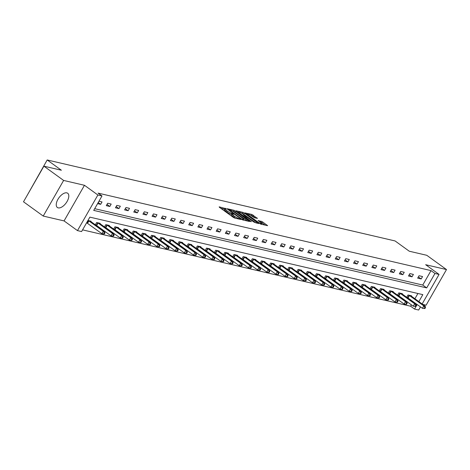 <?xml version="1.0" encoding="UTF-8"?>
<svg xmlns="http://www.w3.org/2000/svg" width="470" height="470" viewBox="0 0 470 470"><rect width="100%" height="100%" fill="white"/><g stroke="black" fill="none" stroke-linecap="round" stroke-linejoin="round"><path stroke-width="0.7" d="M226.234 208.756L219.167 206.847L219.367 207.27L233.308 217.357L234.659 218.051L240.781 219.478L238.907 218.509A3.543 0.635 29.8 0 1 234.583 216.288L233.42 215.442A3.543 0.635 29.8 0 1 232.192 214.114A3.543 0.635 29.8 0 1 232.785 214.079L233.708 214.255L233.437 213.968L231.704 213.298A3.543 0.635 29.8 0 1 227.38 211.071L226.217 210.231A3.543 0.635 29.8 0 1 224.989 208.903A3.543 0.635 29.8 0 1 225.582 208.868L226.505 209.044L226.234 208.756M224.789 209.244L220.818 208.316M231.992 214.455L231.152 214.261L231.704 213.298M66.828 192.859A8.795 4.43 125.9 0 0 58.421 198.528A8.795 4.43 125.9 0 0 57.369 207.493A8.795 4.43 125.9 0 0 58.227 207.875A8.795 4.43 125.9 0 0 66.634 202.212A8.795 4.43 125.9 0 0 67.68 193.241A8.795 4.43 125.9 0 0 66.828 192.859M257.39 218.421L251.926 214.467L244.941 212.898L260.621 224.096L267.606 225.665L262.495 221.834L258.048 220.471L260.774 222.58A2.961 0.529 29.8 0 1 261.802 223.697A2.961 0.529 29.8 0 1 260.274 223.35A2.961 0.529 29.8 0 1 257.695 221.863L248.513 215.225A2.961 0.529 29.8 0 1 247.484 214.114A2.961 0.529 29.8 0 1 249.018 214.455A2.961 0.529 29.8 0 1 251.597 215.942L254.476 217.745L257.39 218.421M94.699 208.686L422.747 285.049L431.019 270.608L434.967 273.464L439.074 274.415L422.142 303.978M43.898 166.168L63.626 180.439L43.228 216.059L23.5 201.789L43.898 166.168L61.394 170.24L47.188 159.964L395.076 240.946L409.276 251.221L426.772 255.292L446.5 269.563L425.661 264.71L439.074 274.415M43.228 216.059L64.067 220.912L84.465 185.292L63.626 180.439M84.465 185.292L97.883 194.997L101.99 195.955L93.724 210.395L426.695 287.899L434.967 273.464M431.019 270.608L98.048 193.1L101.99 195.955M235.358 210.995L234.007 210.296L227.204 208.715L227.404 209.144L241.345 219.226L242.696 219.925L249.5 221.505L235.358 210.995L234.806 211.952L232.45 211.024M236.169 210.801L242.966 212.381L244.318 213.08L258.641 223.579L254.2 222.222L247.191 217.434L245.076 216.993L251.344 221.67L250.539 221.482L236.063 210.977M422.718 304.396L426.102 305.183L446.5 269.563M47.188 159.964L26.978 195.714M97.596 203.633L100.656 204.344L102.031 201.936L98.97 201.225M106.29 205.654L109.81 206.477L111.19 204.068L107.665 203.246L106.29 205.654M115.45 207.787L118.969 208.604L120.349 206.201L116.824 205.378L115.45 207.787M124.603 209.92L128.128 210.736L129.508 208.333L125.984 207.511L124.603 209.92M133.762 212.052L137.287 212.869L138.662 210.466L135.143 209.643L133.762 212.052M142.921 214.179L146.446 215.001L147.821 212.593L144.302 211.776L142.921 214.179M152.08 216.312L155.599 217.134L156.98 214.725L153.455 213.909L152.08 216.312M161.239 218.444L164.758 219.267L166.139 216.858L162.614 216.041L161.239 218.444M170.393 220.577L173.918 221.399L175.298 218.991L171.773 218.168L170.393 220.577M179.552 222.709L183.077 223.526L184.451 221.123L180.932 220.301L179.552 222.709M188.711 224.842L192.236 225.659L193.611 223.256L190.091 222.433L188.711 224.842M197.87 226.975L201.389 227.791L202.77 225.383L199.245 224.566L197.87 226.975M207.029 229.101L210.548 229.924L211.929 227.515L208.404 226.699L207.029 229.101M216.188 231.234L219.707 232.057L221.088 229.648L217.563 228.831L216.188 231.234M225.341 233.367L228.867 234.189L230.241 231.78L226.722 230.958L225.341 233.367M234.501 235.499L238.026 236.322L239.4 233.913L235.881 233.091L234.501 235.499M243.66 237.632L247.179 238.449L248.56 236.046L245.04 235.223L243.66 237.632M252.819 239.765L256.338 240.581L257.719 238.178L254.194 237.356L252.819 239.765M261.978 241.897L265.497 242.714L266.878 240.305L263.353 239.488L261.978 241.897M271.131 244.024L274.656 244.846L276.031 242.438L272.512 241.621L271.131 244.024M280.29 246.157L283.815 246.979L285.19 244.57L281.671 243.754L280.29 246.157M289.45 248.289L292.969 249.112L294.349 246.703L290.83 245.881L289.45 248.289M298.609 250.422L302.128 251.238L303.508 248.836L299.983 248.013L298.609 250.422M307.768 252.555L311.287 253.371L312.668 250.968L309.143 250.146L307.768 252.555M316.921 254.687L320.446 255.504L321.821 253.101L318.302 252.278L316.921 254.687M326.08 256.814L329.605 257.636L330.98 255.228L327.461 254.411L326.08 256.814M335.239 258.947L338.758 259.769L340.139 257.36L336.62 256.544L335.239 258.947M344.398 261.079L347.918 261.902L349.298 259.493L345.773 258.676L344.398 261.079M353.558 263.212L357.077 264.034L358.457 261.625L354.932 260.803L353.558 263.212M362.711 265.344L366.236 266.161L367.611 263.758L364.091 262.936L362.711 265.344M371.87 267.477L375.395 268.294L376.77 265.891L373.251 265.068L371.87 267.477M381.029 269.61L384.548 270.426L385.929 268.023L382.41 267.201L381.029 269.61M390.188 271.736L393.707 272.559L395.088 270.15L391.563 269.334L390.188 271.736M399.347 273.869L402.866 274.692L404.247 272.283L400.722 271.466L399.347 273.869M408.501 276.002L412.026 276.824L413.406 274.415L409.881 273.599L408.501 276.002M417.66 278.134L421.185 278.957L422.559 276.548L419.04 275.726L417.66 278.134M82.573 229.865L410.621 306.223L411.414 304.836M414.904 298.744L417.912 293.492M86.568 222.886L87.056 222.997M90.804 221.546L91.004 221.188L87.949 220.477M95.539 224.971L96.215 225.13M95.316 224.813L96.644 222.504L100.163 223.321L99.957 223.679M104.692 227.104L105.374 227.263M104.475 226.945L105.797 224.631L109.322 225.453L109.116 225.812M113.852 229.237L114.527 229.389M113.634 229.078L114.956 226.763L118.481 227.586L118.275 227.938M123.011 231.369L123.686 231.522M122.793 231.211L124.115 228.896L127.64 229.718L127.435 230.071M132.17 233.496L132.846 233.655M131.953 233.337L133.274 231.029L136.793 231.845L136.594 232.204M141.329 235.629L142.005 235.787M141.106 235.47L142.434 233.161L145.953 233.978L145.747 234.336M150.482 237.761L151.164 237.92M150.265 237.603L151.587 235.294L155.112 236.11L154.906 236.469M159.641 239.894L160.317 240.053M159.424 239.735L160.746 237.421L164.271 238.243L164.065 238.601M168.8 242.026L169.476 242.185M168.583 241.868L169.905 239.553L173.43 240.376L173.224 240.734M177.96 244.159L178.635 244.312M177.742 244.001L179.064 241.686L182.583 242.508L182.383 242.861M187.119 246.292L187.794 246.445M186.895 246.127L188.223 243.818L191.742 244.641L191.537 244.993M196.272 248.418L196.954 248.577M196.055 248.26L197.376 245.951L200.901 246.768L200.696 247.126M205.431 250.551L206.107 250.71M205.214 250.393L206.536 248.084L210.061 248.9L209.855 249.259M214.59 252.684L215.266 252.842M214.373 252.525L215.695 250.216L219.22 251.033L219.014 251.391M223.749 254.816L224.425 254.975M223.532 254.658L224.854 252.343L228.373 253.166L228.173 253.524M232.909 256.949L233.584 257.108M232.685 256.79L234.013 254.476L237.532 255.298L237.327 255.657M242.068 259.082L242.743 259.234M241.844 258.923L243.172 256.608L246.691 257.431L246.486 257.783M251.221 261.208L251.897 261.367M251.004 261.05L252.325 258.741L255.85 259.563L255.645 259.916M260.38 263.341L261.056 263.5M260.163 263.182L261.485 260.874L265.01 261.69L264.804 262.049M269.539 265.474L270.215 265.632M269.322 265.315L270.644 263.006L274.163 263.823L273.963 264.181M278.698 267.606L279.374 267.765M278.475 267.448L279.803 265.139L283.322 265.955L283.122 266.314M287.857 269.739L288.533 269.897M287.634 269.58L288.962 267.266L292.481 268.088L292.275 268.446M297.011 271.872L297.686 272.03M296.793 271.713L298.115 269.398L301.64 270.221L301.435 270.573M306.17 274.004L306.845 274.157M305.952 273.846L307.274 271.531L310.799 272.353L310.594 272.706M315.329 276.131L316.005 276.289M315.112 275.972L316.433 273.663L319.953 274.486L319.753 274.838M324.488 278.264L325.164 278.422M324.265 278.105L325.593 275.796L329.112 276.613L328.912 276.971M333.647 280.396L334.323 280.555M333.424 280.238L334.752 277.929L338.271 278.745L338.065 279.104M342.8 282.529L343.476 282.687M342.583 282.37L343.905 280.061L347.43 280.878L347.224 281.236M351.96 284.661L352.635 284.82M351.742 284.503L353.064 282.188L356.589 283.011L356.383 283.369M361.119 286.794L361.794 286.947M360.901 286.635L362.223 284.321L365.742 285.143L365.543 285.496M370.278 288.927L370.953 289.079M370.055 288.768L371.382 286.453L374.901 287.276L374.702 287.628M379.437 291.053L380.113 291.212M379.214 290.895L380.541 288.586L384.061 289.403L383.855 289.761M388.59 293.186L389.266 293.345M388.373 293.027L389.695 290.719L393.22 291.535L393.014 291.894M397.749 295.319L398.425 295.477M397.532 295.16L398.854 292.851L402.379 293.668L402.173 294.026M406.908 297.451L407.584 297.61M406.691 297.293L408.013 294.978L411.538 295.8L411.332 296.159M420.474 306.898L418.676 310.036L414.569 309.078L417.184 304.513M410.621 306.223L414.569 309.078M418.852 301.599L422.836 294.637L89.864 217.134L81.592 231.569L77.485 230.617L97.883 194.997M64.067 220.912L77.485 230.617M422.747 285.049L426.695 287.899M100.656 204.344L98.201 202.57M109.81 206.477L106.99 204.432M118.969 208.604L116.149 206.565M128.128 210.736L125.308 208.698M137.287 212.869L134.461 210.83M146.446 215.001L143.62 212.957M155.599 217.134L152.779 215.09M164.758 219.267L161.939 217.222M173.918 221.399L171.098 219.355M183.077 223.526L180.251 221.488M192.236 225.659L189.41 223.62M201.389 227.791L198.569 225.753M210.548 229.924L207.728 227.88M219.707 232.057L216.887 230.012M228.867 234.189L226.041 232.145M238.026 236.322L235.2 234.277M247.179 238.449L244.359 236.41M256.338 240.581L253.518 238.543M265.497 242.714L262.677 240.675M274.656 244.846L271.83 242.802M283.815 246.979L280.99 244.935M292.969 249.112L290.149 247.067M302.128 251.238L299.308 249.2M311.287 253.371L308.467 251.333M320.446 255.504L317.62 253.465M329.605 257.636L326.779 255.592M338.758 259.769L335.938 257.725M347.918 261.902L345.098 259.857M357.077 264.034L354.257 261.99M366.236 266.161L363.41 264.122M375.395 268.294L372.569 266.255M384.548 270.426L381.728 268.388M393.707 272.559L390.887 270.514M402.866 274.692L400.046 272.647M412.026 276.824L409.2 274.78M421.185 278.957L418.359 276.912M224.989 208.903L224.437 209.867A3.543 0.635 29.8 0 0 225.665 211.195L226.217 210.231M231.152 214.261A3.543 0.635 29.8 0 1 226.828 212.035L225.665 211.195M232.192 214.114L231.639 215.078A3.543 0.635 29.8 0 0 232.867 216.406L233.42 215.442M235.664 218.286A3.543 0.635 29.8 0 1 234.031 217.246L232.867 216.406M247.296 220.994L234.806 211.952M228.925 209.649L241.304 218.797L243.084 219.478A3.543 0.635 29.8 0 0 243.677 219.449A3.543 0.635 29.8 0 0 242.45 218.115L234.084 212.064A3.543 0.635 29.8 0 0 229.76 209.843L228.925 209.649M237.814 212.275L238.366 212.405M241.521 213.139L242.414 213.345L242.966 212.381M256.262 223.08L242.414 213.345M242.673 213.885A2.961 0.529 29.8 0 0 240.094 212.399A2.961 0.529 29.8 0 0 238.566 212.052A2.961 0.529 29.8 0 0 239.594 213.168L242.826 215.507L246.11 216.652L242.673 213.885M265.221 225.165L261.943 222.798L259.881 221.934M255.187 217.91L252.725 216.13L250.498 215.231M247.279 214.479L246.774 214.361M104.369 233.96L104.922 232.997L104.334 232.862L103.782 233.825L104.369 233.96L101.908 233.702L103.283 231.293L104.751 231.639L90.058 220.971M86.644 222.745L101.908 233.702L103.782 233.825M88.436 220.589L103.283 231.293L104.334 232.862M104.751 231.639L104.922 232.997M113.529 236.093L114.081 235.129L113.493 234.994L112.941 235.958L113.529 236.093L111.061 235.834L112.442 233.425L113.91 233.766L99.211 223.097M95.416 224.642L111.061 235.834L112.941 235.958M97.59 222.721L112.442 233.425L113.493 234.994M113.91 233.766L114.081 235.129M122.688 238.225L123.24 237.262L122.652 237.127L122.1 238.09L122.688 238.225L120.22 237.967L121.601 235.558L123.07 235.899L108.37 225.23M104.575 226.775L120.22 237.967L122.1 238.09M106.749 224.854L121.601 235.558L122.652 237.127M123.07 235.899L123.24 237.262M131.847 240.358L132.399 239.395L131.812 239.259L131.259 240.223L131.847 240.358L129.379 240.1L130.76 237.691L132.223 238.032L117.529 227.363M113.734 228.908L129.379 240.1L131.259 240.223M115.908 226.987L130.76 237.691L131.812 239.259M132.223 238.032L132.399 239.395M141.006 242.491L141.552 241.527L140.971 241.386L140.418 242.35L141.006 242.491L138.538 242.226L139.913 239.823L141.382 240.164L126.688 229.495M122.887 231.034L138.538 242.226L140.418 242.35M125.067 229.119L139.913 239.823L140.971 241.386M141.382 240.164L141.552 241.527M150.159 244.617L150.711 243.66L150.124 243.519L149.572 244.482L150.159 244.617L147.698 244.359L149.072 241.956L150.541 242.297L135.848 231.628M132.047 233.167L147.698 244.359L149.572 244.482M134.226 231.252L149.072 241.956L150.124 243.519M150.541 242.297L150.711 243.66M159.318 246.75L159.871 245.787L159.283 245.651L158.731 246.615L159.318 246.75L156.851 246.492L158.231 244.089L159.7 244.429L145.001 233.76M141.206 235.3L156.851 246.492L158.731 246.615M143.379 233.379L158.231 244.089L159.283 245.651M159.7 244.429L159.871 245.787M168.477 248.883L169.03 247.919L168.442 247.784L167.89 248.748L168.477 248.883L166.01 248.624L167.391 246.215L168.859 246.562L154.16 235.893M150.365 237.432L166.01 248.624L167.89 248.748M152.538 235.511L167.391 246.215L168.442 247.784M168.859 246.562L169.03 247.919M177.637 251.015L178.189 250.052L177.601 249.917L177.049 250.88L177.637 251.015L175.169 250.757L176.55 248.348L178.013 248.689L163.319 238.02M159.524 239.565L175.169 250.757L177.049 250.88M161.698 237.644L176.55 248.348L177.601 249.917M178.013 248.689L178.189 250.052M186.796 253.148L187.342 252.184L186.76 252.049L186.208 253.013L186.796 253.148L184.328 252.889L185.703 250.481L187.172 250.821L172.478 240.152M168.677 241.697L184.328 252.889L186.208 253.013M170.857 239.776L185.703 250.481L186.76 252.049M187.172 250.821L187.342 252.184M195.949 255.28L196.501 254.317L195.914 254.182L195.367 255.139L195.949 255.28L193.487 255.022L194.862 252.613L196.331 252.954L181.637 242.285M177.836 243.83L193.487 255.022L195.367 255.139M180.016 241.909L194.862 252.613L195.914 254.182M196.331 252.954L196.501 254.317M205.108 257.413L205.66 256.45L205.073 256.309L204.52 257.272L205.108 257.413L202.641 257.149L204.021 254.746L205.49 255.087L190.791 244.418M186.995 245.957L202.641 257.149L204.52 257.272M189.169 244.042L204.021 254.746L205.073 256.309M205.49 255.087L205.66 256.45M214.267 259.54L214.819 258.582L214.232 258.441L213.68 259.405L214.267 259.54L211.8 259.281L213.18 256.879L214.649 257.219L199.95 246.55M196.155 248.089L211.8 259.281L213.68 259.405M198.328 246.174L213.18 256.879L214.232 258.441M214.649 257.219L214.819 258.582M223.426 261.673L223.979 260.709L223.391 260.574L222.839 261.537L223.426 261.673L220.959 261.414L222.339 259.011L223.802 259.352L209.109 248.683M205.314 250.222L220.959 261.414L222.839 261.537M207.487 248.301L222.339 259.011L223.391 260.574M223.802 259.352L223.979 260.709M232.585 263.805L233.132 262.842L232.55 262.707L231.998 263.67L232.585 263.805L230.118 263.547L231.493 261.138L232.961 261.485L218.268 250.81M214.467 252.355L230.118 263.547L231.998 263.67M216.647 250.434L231.493 261.138L232.55 262.707M232.961 261.485L233.132 262.842M241.739 265.938L242.291 264.974L241.703 264.839L241.157 265.803L241.739 265.938L239.277 265.679L240.652 263.271L242.121 263.611L227.427 252.942M223.626 254.487L239.277 265.679L241.157 265.803M225.806 252.566L240.652 263.271L241.703 264.839M242.121 263.611L242.291 264.974M250.898 268.07L251.45 267.107L250.863 266.972L250.31 267.935L250.898 268.07L248.43 267.812L249.811 265.403L251.28 265.744L236.58 255.075M232.785 256.62L248.43 267.812L250.31 267.935M234.959 254.699L249.811 265.403L250.863 266.972M251.28 265.744L251.45 267.107M260.057 270.203L260.609 269.24L260.022 269.104L259.469 270.062L260.057 270.203L257.589 269.945L258.97 267.536L260.439 267.877L245.739 257.208M241.944 258.753L257.589 269.945L259.469 270.062M244.118 256.832L258.97 267.536L260.022 269.104M260.439 267.877L260.609 269.24M269.216 272.336L269.768 271.372L269.181 271.231L268.629 272.195L269.216 272.336L266.749 272.071L268.129 269.668L269.592 270.009L254.899 259.34M251.103 260.879L266.749 272.071L268.629 272.195M253.277 258.964L268.129 269.668L269.181 271.231M269.592 270.009L269.768 271.372M278.375 274.462L278.927 273.505L278.34 273.364L277.788 274.327L278.375 274.462L275.908 274.204L277.282 271.801L278.751 272.142L264.058 261.473M260.257 263.012L275.908 274.204L277.788 274.327M262.436 261.091L277.282 271.801L278.34 273.364M278.751 272.142L278.927 273.505M287.528 276.595L288.081 275.632L287.493 275.496L286.947 276.46L287.528 276.595L285.067 276.337L286.442 273.928L287.91 274.274L273.217 263.605M269.416 265.145L285.067 276.337L286.947 276.46M271.595 263.224L286.442 273.928L287.493 275.496M287.91 274.274L288.081 275.632M296.688 278.728L297.24 277.764L296.652 277.629L296.1 278.593L296.688 278.728L294.22 278.469L295.601 276.06L297.069 276.401L282.376 265.732M278.575 267.277L294.22 278.469L296.1 278.593M280.749 265.356L295.601 276.06L296.652 277.629M297.069 276.401L297.24 277.764M305.847 280.86L306.399 279.897L305.811 279.762L305.259 280.725L305.847 280.86L303.379 280.602L304.76 278.193L306.228 278.534L291.529 267.865M287.734 269.41L303.379 280.602L305.259 280.725M289.908 267.489L304.76 278.193L305.811 279.762M306.228 278.534L306.399 279.897M315.006 282.993L315.558 282.029L314.971 281.894L314.418 282.858L315.006 282.993L312.538 282.734L313.919 280.326L315.382 280.666L300.688 269.997M296.893 271.543L312.538 282.734L314.418 282.858M299.067 269.621L313.919 280.326L314.971 281.894M315.382 280.666L315.558 282.029M324.165 285.125L324.717 284.162L324.13 284.027L323.577 284.985L324.165 285.125L321.697 284.867L323.072 282.458L324.541 282.799L309.848 272.13M306.046 273.669L321.697 284.867L323.577 284.985M308.226 271.754L323.072 282.458L324.13 284.027M324.541 282.799L324.717 284.162M333.318 287.252L333.87 286.295L333.283 286.154L332.737 287.117L333.318 287.252L330.856 286.994L332.231 284.591L333.7 284.932L319.007 274.263M315.206 275.802L330.856 286.994L332.737 287.117M317.385 273.887L332.231 284.591L333.283 286.154M333.7 284.932L333.87 286.295M342.477 289.385L343.029 288.421L342.442 288.286L341.89 289.25L342.477 289.385L340.01 289.126L341.39 286.724L342.859 287.064L328.166 276.395M324.365 277.935L340.01 289.126L341.89 289.25M326.538 276.013L341.39 286.724L342.442 288.286M342.859 287.064L343.029 288.421M351.636 291.517L352.189 290.554L351.601 290.419L351.049 291.382L351.636 291.517L349.169 291.259L350.549 288.85L352.018 289.197L337.319 278.528M333.524 280.067L349.169 291.259L351.049 291.382M335.697 278.146L350.549 288.85L351.601 290.419M352.018 289.197L352.189 290.554M360.796 293.65L361.348 292.687L360.76 292.551L360.208 293.515L360.796 293.65L358.328 293.392L359.709 290.983L361.171 291.324L346.478 280.655M342.683 282.2L358.328 293.392L360.208 293.515M344.857 280.279L359.709 290.983L360.76 292.551M361.171 291.324L361.348 292.687M369.955 295.783L370.507 294.819L369.919 294.684L369.367 295.648L369.955 295.783L367.487 295.524L368.862 293.115L370.331 293.456L355.637 282.787M351.836 284.332L367.487 295.524L369.367 295.648M354.016 282.411L368.862 293.115L369.919 294.684M370.331 293.456L370.507 294.819M379.108 297.915L379.66 296.952L379.073 296.817L378.526 297.774L379.108 297.915L376.646 297.657L378.021 295.248L379.49 295.589L364.796 284.92M360.995 286.465L376.646 297.657L378.526 297.774M363.175 284.544L378.021 295.248L379.073 296.817M379.49 295.589L379.66 296.952M388.267 300.048L388.819 299.084L388.232 298.943L387.68 299.907L388.267 300.048L385.799 299.784L387.18 297.381L388.649 297.721L373.956 287.053M370.154 288.592L385.799 299.784L387.68 299.907M372.328 286.676L387.18 297.381L388.232 298.943M388.649 297.721L388.819 299.084M397.426 302.175L397.978 301.217L397.391 301.076L396.839 302.04L397.426 302.175L394.959 301.916L396.339 299.513L397.808 299.854L383.109 289.185M379.314 290.724L394.959 301.916L396.839 302.04M381.487 288.809L396.339 299.513L397.391 301.076M397.808 299.854L397.978 301.217M406.585 304.307L407.137 303.344L406.55 303.209L405.998 304.172L406.585 304.307L404.118 304.049L405.498 301.646L406.961 301.987L392.268 291.318M388.473 292.857L404.118 304.049L405.998 304.172M390.646 290.936L405.498 301.646L406.55 303.209M406.961 301.987L407.137 303.344M415.744 306.44L416.297 305.477L415.709 305.341L415.157 306.305L415.744 306.44L413.277 306.181L414.652 303.773L416.12 304.119L401.427 293.45M397.626 294.99L413.277 306.181L415.157 306.305M399.805 293.068L414.652 303.773L415.709 305.341M416.12 304.119L416.297 305.477M424.904 308.573L425.45 307.609L424.862 307.474L424.316 308.438L424.904 308.573L422.436 308.314L423.811 305.905L425.28 306.246L410.586 295.577M406.785 297.122L422.436 308.314L424.316 308.438M408.965 295.201L423.811 305.905L424.862 307.474M425.28 306.246L425.45 307.609M224.736 209.232L225.289 208.269M239.43 219.161L239.7 218.691M231.945 214.443L232.491 213.48M226.828 212.035L227.38 211.071M234.031 217.246L234.583 216.288M238.637 218.979L238.907 218.509M249.106 221.417L249.3 221.082M233.455 211.259L234.007 210.296M242.038 219.649L242.25 219.284M242.814 219.948L243.084 219.478M243.766 214.044L244.318 213.08M258.065 223.503L258.259 223.168M243.901 216.682L244.177 216.2M245.839 217.117L246.11 216.652M260.591 222.099L261.144 221.141M261.943 222.798L262.495 221.834M267.025 225.588L267.219 225.253M251.374 215.43L251.926 214.467M252.725 216.13L253.277 215.166M256.996 218.327L257.19 217.992M87.209 223.091L88.583 220.683M87.543 223.315L88.924 220.906M96.362 225.218L97.742 222.815M96.703 225.441L98.077 223.038M105.521 227.351L106.902 224.948M105.862 227.574L107.236 225.171M114.68 229.483L116.061 227.075M115.015 229.707L116.396 227.298M123.839 231.616L125.214 229.207M124.174 231.839L125.555 229.43M132.998 233.749L134.373 231.34M133.333 233.972L134.714 231.563M142.151 235.881L143.532 233.472M142.492 236.105L143.867 233.696M151.311 238.014L152.691 235.605M151.651 238.231L153.026 235.828M160.47 240.141L161.85 237.738M160.805 240.364L162.185 237.961M169.629 242.273L171.004 239.87M169.964 242.496L171.344 240.094M178.788 244.406L180.163 241.997M179.123 244.629L180.504 242.22M187.941 246.538L189.322 244.13M188.282 246.762L189.657 244.353M197.1 248.671L198.481 246.262M197.441 248.894L198.816 246.486M206.26 250.804L207.64 248.395M206.594 251.027L207.975 248.618M215.419 252.93L216.793 250.528M215.754 253.154L217.134 250.751M224.578 255.063L225.953 252.66M224.913 255.286L226.293 252.883M233.731 257.196L235.112 254.793M234.072 257.419L235.447 255.016M242.89 259.328L244.271 256.92M243.231 259.552L244.606 257.143M252.049 261.461L253.43 259.052M252.384 261.684L253.765 259.276M261.208 263.594L262.583 261.185M261.543 263.817L262.924 261.408M270.368 265.726L271.742 263.317M270.702 265.95L272.083 263.541M279.521 267.853L280.901 265.45M279.862 268.076L281.236 265.673M288.68 269.986L290.061 267.583M289.021 270.209L290.395 267.806M297.839 272.118L299.22 269.715M298.174 272.341L299.555 269.933M306.998 274.251L308.373 271.842M307.333 274.474L308.714 272.065M316.157 276.384L317.532 273.975M316.492 276.607L317.873 274.198M325.311 278.516L326.691 276.107M325.651 278.739L327.026 276.331M334.47 280.649L335.85 278.24M334.81 280.872L336.185 278.463M343.629 282.776L345.009 280.373M343.964 282.999L345.344 280.596M352.788 284.908L354.163 282.505M353.123 285.131L354.503 282.728M361.947 287.041L363.322 284.632M362.282 287.264L363.663 284.855M371.1 289.173L372.481 286.765M371.441 289.397L372.816 286.988M380.259 291.306L381.64 288.897M380.6 291.529L381.975 289.12M389.419 293.439L390.799 291.03M389.753 293.662L391.134 291.253M398.578 295.571L399.958 293.163M398.913 295.789L400.293 293.386M407.737 297.698L409.112 295.295M408.072 297.921L409.452 295.518M228.596 210.002L228.796 209.655M243.319 220.066L243.677 219.449M244.858 217.375L245.076 216.993M238.255 212.593L238.566 212.052M245.998 217.158L246.292 216.641M247.179 214.655L247.484 214.114M261.461 224.29L261.802 223.697"/></g></svg>
